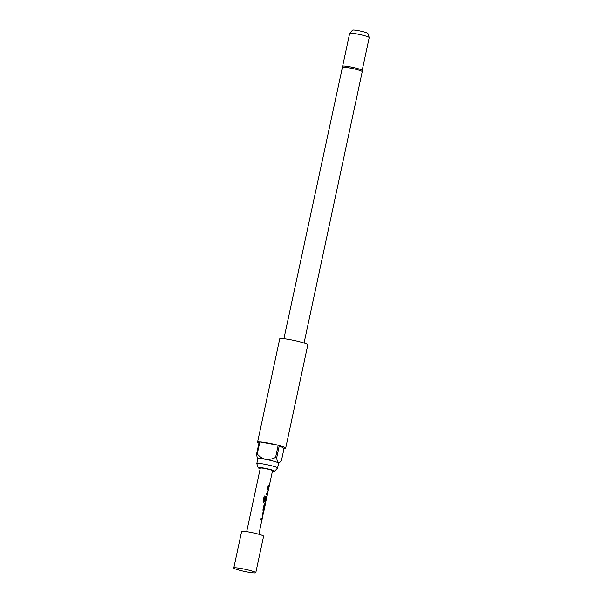 <?xml version="1.0" encoding="UTF-8"?>
<svg xmlns="http://www.w3.org/2000/svg" width="603" height="603" viewBox="0 0 603 603"><rect width="100%" height="100%" fill="white"/><g stroke="black" fill="none" stroke-linecap="round" stroke-linejoin="round"><path stroke-width="0.9" d="M262.222 512.754L263.232 513.251L263.014 514.495M261.024 518.331L262.132 518.829L263.059 514.532L262.049 514.042L262.32 512.769L263.323 513.643L263.692 511.917M263.232 513.251L261.762 520.103M262.086 518.821L261.808 520.057M264.566 504.688L265.139 505.11L264.868 506.384L264.423 506.083L263.534 510.213L263.669 511.962L262.885 510.13L263.843 505.661L264.973 504.854M264.468 506.015L263.421 510.191L263.775 510.432M266.345 496.39L266.79 496.661L266.601 497.761M264.137 495.96L265.109 496.254L264.024 501.304L265.719 502.095L266.647 497.799L266.232 497.648L265.448 501.274L264.838 501.025L265.621 497.369L266.458 496.412L266.88 497.053L267.31 495.048L266.187 494.731L266.458 493.45L267.468 493.94L268.388 489.742L267.385 489.154L267.657 487.88L268.659 488.754L269.028 487.028M266.79 496.661L265.32 503.513M265.674 502.088L265.365 503.467M266.277 497.581L265.335 501.259M267.551 487.865L268.569 488.362L268.35 489.606M266.36 493.442L267.468 493.94M268.569 488.362L267.099 495.214M267.423 493.932L267.144 495.169M268.139 485.144L269.277 485.792L269.006 487.066L267.966 486.433L268.237 485.159L269.111 485.543M234.13 568.38A11.246 1.116 -167.9 0 0 246.047 571.757A11.246 1.116 -167.9 0 0 255.77 572.714A11.246 1.116 -167.9 0 0 255.74 572.594A11.246 1.116 -167.9 0 0 255.423 572.33A11.246 1.116 -167.9 0 0 244.057 569.066A11.246 1.116 -167.9 0 0 233.858 567.905A11.246 1.116 -167.9 0 0 233.783 568.003A11.246 1.116 -167.9 0 0 234.13 568.38M255.77 572.714L263.586 536.248A11.246 1.116 -167.9 0 0 263.247 535.863A11.246 1.116 -167.9 0 0 251.323 532.487A11.246 1.116 -167.9 0 0 241.599 531.529L233.783 568.003M246.68 531.673L260.3 468.154A6.249 0.618 12.1 0 1 265.704 468.682A6.249 0.618 12.1 0 1 272.322 470.559A6.249 0.618 12.1 0 1 272.518 470.77L269.3 485.754M262.147 519.062L261.883 520.125L260.85 519.62L261.122 518.346L262.132 518.829M265.704 502.472L265.441 503.535L263.73 502.796L263.059 501.327L264.212 495.968L265.199 496.261L264.114 501.319L265.719 502.095M267.483 494.174L267.219 495.236M265.162 505.065L265.441 503.535M258.898 534.296L261.883 520.125M272.398 471.32A8.457 0.837 -167.9 0 0 274.651 471.275A8.457 0.837 -167.9 0 0 274.418 470.943A8.457 0.837 -167.9 0 0 265.214 468.358A8.457 0.837 -167.9 0 0 258.144 467.74A8.457 0.837 -167.9 0 0 258.401 467.973A8.457 0.837 -167.9 0 0 260.179 468.704M274.651 471.275L277.546 468.094A10.62 1.048 -167.9 0 0 277.576 468.041A10.62 1.048 -167.9 0 0 277.244 467.679A10.62 1.048 -167.9 0 0 265.991 464.491A10.62 1.048 -167.9 0 0 256.803 463.586A10.62 1.048 -167.9 0 0 256.81 463.647L258.144 467.74M362.184 70.4A9.995 0.987 -167.9 0 0 362.177 70.34A9.995 0.987 -167.9 0 0 361.875 70.054A9.995 0.987 -167.9 0 0 351.549 67.114A9.995 0.987 -167.9 0 0 342.662 66.157L283.9 338.69M349.702 33.331L352.589 30.15A7.831 0.776 12.1 0 1 359.561 30.904A7.831 0.776 12.1 0 1 367.642 33.21A7.831 0.776 12.1 0 1 367.883 33.429L369.217 37.514A9.995 0.987 -167.9 0 0 368.908 37.235A9.995 0.987 -167.9 0 0 358.597 34.288A9.995 0.987 -167.9 0 0 349.702 33.331A9.995 0.987 -167.9 0 0 349.672 33.384L342.64 66.179M285.671 448.157L307.816 344.833A14.366 1.425 -167.9 0 0 307.379 344.343A14.366 1.425 -167.9 0 0 292.154 340.032A14.366 1.425 -167.9 0 0 279.724 338.811L257.571 442.135A14.366 1.425 12.1 0 1 259.2 441.833L256.592 453.991A14.366 1.425 12.1 0 1 257.255 454.014L259.863 441.856A14.366 1.425 12.1 0 1 278.194 445.255L275.586 457.413A14.366 1.425 12.1 0 1 276.709 457.722L279.31 445.564A14.366 1.425 12.1 0 1 285.227 447.675A14.366 1.425 12.1 0 1 285.671 448.157A14.366 1.425 12.1 0 1 284.043 448.466L281.435 460.617L279.468 462.674L278.292 462.818A10.62 1.048 -167.9 0 0 265.637 459.358A10.62 1.048 -167.9 0 0 257.85 458.725L256.803 463.586M258.928 443.077A14.366 1.425 12.1 0 1 258.016 442.625A14.366 1.425 12.1 0 1 257.571 442.135M362.184 70.37L369.217 37.574A9.995 0.987 -167.9 0 0 369.217 37.514M277.576 468.041L278.616 463.179A10.62 1.048 -167.9 0 0 278.292 462.818C277.478 461.988 276.95 460.293 276.709 457.722M257.255 454.014C259.531 456.667 262.32 458.446 265.637 459.358C269.089 459.697 272.405 459.049 275.586 457.413M259.863 441.856L278.194 445.255M258.174 459.087C257.36 458.257 256.833 456.561 256.592 453.991M279.31 445.564L284.043 448.466M304.055 343.009L362.237 71.636A10.304 1.018 -167.9 0 0 361.921 71.29A10.304 1.018 -167.9 0 0 350.991 68.192A10.304 1.018 -167.9 0 0 342.074 67.317M265.041 505.043L264.792 506.196M263.843 510.613L263.594 511.774M269.179 485.724L268.93 486.885M264.89 506.347L263.971 510.643M362.237 71.636L362.177 70.34M278.601 463.225L279.468 462.674"/></g></svg>
